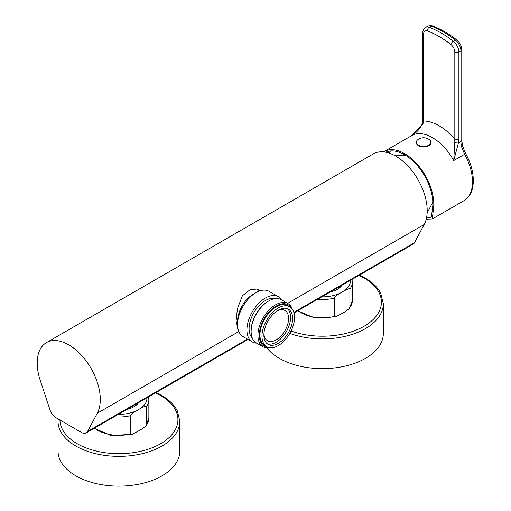 <?xml version="1.0" encoding="UTF-8"?>
<svg xmlns="http://www.w3.org/2000/svg" width="511" height="511" viewBox="0 0 511 511"><rect width="100%" height="100%" fill="white"/><g stroke="black" fill="none" stroke-linecap="round" stroke-linejoin="round"><path stroke-width="0.77" d="M97.269 413.258A44.604 25.754 60 0 0 86.889 361.941A44.604 25.754 60 0 0 46.437 342.625A44.604 25.754 60 0 0 40.216 380.318L49.95 409.771A9.594 5.538 -120 0 0 56.082 417.806L81.396 432.421A9.594 5.538 -120 0 0 86.193 432.894A9.594 5.538 -120 0 0 87.534 431.469L97.269 413.258L238.803 331.543M46.437 342.625L373.375 153.868A44.604 25.754 60 0 1 413.821 173.191A44.604 25.754 60 0 1 424.2 224.501L414.466 242.719A9.594 5.538 60 0 1 413.124 244.143L294.01 312.917M238.267 330.004L236.076 321.061L237.423 308.695L242.374 295.799L250.626 289.309L261.108 290.523M258.802 289.526A22.829 13.184 -60 0 1 259.671 290.567M278.418 296.744A26.093 15.062 -60 0 0 258.317 303.732A26.093 15.062 -60 0 0 246.928 329.991A26.093 15.062 120 0 0 252.332 341.936L242.968 336.532A26.093 15.062 120 0 1 237.564 324.587L237.564 321.298A22.062 12.737 -60 0 1 253.169 294.279L256.017 292.631A26.093 15.062 -60 0 1 269.061 291.34L278.418 296.744A26.093 15.062 -60 0 1 281.676 299.951M237.564 324.587A26.093 15.062 -60 0 1 256.017 292.631M252.332 341.936A26.093 15.062 120 0 0 256.739 343.149M252.293 338.078A23.021 13.292 120 0 1 249.1 328.739A23.021 13.292 -60 0 1 258.055 306.779A23.021 13.292 -60 0 1 275.065 298.641M292.292 309.142A24.943 14.397 120 0 0 288.019 303.617L281.235 299.695A24.943 14.397 120 0 0 268.767 300.934L268.09 301.324A23.979 13.848 120 0 0 251.131 330.694L251.131 331.479L251.131 330.694M268.767 300.934A24.943 14.397 120 0 0 251.131 331.479A24.943 14.397 120 0 0 256.298 342.894L263.082 346.809A24.943 14.397 120 0 0 270 347.748M288.019 303.617A24.943 14.397 120 0 0 268.799 310.298A24.943 14.397 120 0 0 257.914 335.395A24.943 14.397 120 0 0 263.082 346.809M291.391 308.088A23.979 13.848 120 0 0 272.331 308.797A23.979 13.848 120 0 0 259.269 335.395A23.979 13.848 120 0 0 268.639 347.499M259.952 335.005A23.021 13.292 -60 0 1 270 311.838A23.021 13.292 -60 0 1 287.738 305.667L289.775 306.843A23.021 13.292 -60 0 1 294.54 317.382A23.021 13.292 120 0 1 284.493 340.55A23.021 13.292 120 0 1 266.755 346.72L264.717 345.545A23.021 13.292 120 0 1 259.952 335.005M266.755 346.72A23.021 13.292 120 0 1 261.983 336.181A23.021 13.292 -60 0 1 272.031 313.013A23.021 13.292 -60 0 1 289.775 306.843M263.887 335.082A20.338 11.74 -60 0 1 272.759 314.616A20.338 11.74 -60 0 1 288.434 309.168A20.338 11.74 -60 0 1 292.643 318.481A20.338 11.74 120 0 1 283.765 338.94A20.338 11.74 120 0 1 268.096 344.388A20.338 11.74 120 0 1 263.887 335.082M287.361 308.67A20.338 11.74 -60 0 1 290.606 317.305A20.338 11.74 120 0 1 282.391 337.049A20.338 11.74 120 0 1 267.132 343.718M277.205 310.829A17.457 10.079 -60 0 1 284.959 310.484A17.457 10.079 -60 0 1 288.574 318.481A17.457 10.079 120 0 1 280.954 336.046A17.457 10.079 120 0 1 267.502 340.722A17.457 10.079 120 0 1 263.925 333.843M179.846 421.198L179.846 450.958A60.911 35.17 0 0 1 142.243 483.451A60.911 35.17 0 0 1 75.864 475.824A60.911 35.17 180 0 1 58.024 450.958L58.024 421.198A60.911 35.17 0 0 0 75.864 446.065A60.911 35.17 0 0 0 142.243 453.685A60.911 35.17 0 0 0 179.846 421.198L177.285 410.806C174.206 404.84 168.981 399.717 161.61 395.45L156.002 392.589M140.921 429.649L132.317 434.273L130.797 433.928L130.797 415.596C129.666 415.628 131.499 414.051 136.29 410.863L140.921 408.193C145.692 405.849 147.526 405.312 146.408 406.584L146.408 424.916L145.884 426.014L140.921 429.649M126.728 409.49A21.104 12.181 0 0 0 133.856 406.788A21.104 12.181 0 0 0 138.545 402.668M133.722 406.865A20.721 11.964 0 0 0 138.219 402.86M136.175 404.035A17.744 10.246 180 0 1 134.859 406.136M289.782 333.408A60.911 35.17 0 0 0 351.766 334.533A60.911 35.17 0 0 0 383.333 303.713L383.333 333.479A60.911 35.17 0 0 1 345.73 365.965A60.911 35.17 0 0 1 279.351 358.345A60.911 35.17 180 0 1 266.908 347.953M344.401 312.17L335.804 316.794L334.283 316.443L334.283 298.117C333.153 298.149 334.986 296.572 339.777 293.378L344.401 290.708C349.179 288.364 351.006 287.834 349.894 289.105L349.894 307.43L349.371 308.535L344.401 312.17M330.215 292.011A21.104 12.181 0 0 0 337.343 289.303A21.104 12.181 0 0 0 342.031 285.189M337.203 289.379A20.721 11.964 0 0 0 341.706 285.381M339.662 286.556A17.744 10.246 180 0 1 338.346 288.651M406.379 155.823A30.507 17.61 -120 0 0 404.393 155.408L393.77 155.044M432.791 201.564A30.507 17.61 60 0 1 432.153 203.493L427.158 212.876M432.006 216.492A38.945 22.484 60 0 1 428.09 217.897L431.399 217.047L432.319 209.58L433.283 210.142A41.25 23.813 60 0 0 433.794 204.17A41.25 23.813 60 0 0 415.788 162.658A41.25 23.813 60 0 0 384.004 151.607L411.815 135.556A41.25 23.813 -120 0 1 453.736 160.556L458.418 142.92A2.881 1.111 -167.2 0 1 454.764 142.371L453.736 160.556L464.627 154.265L461.688 147.098A19.182 11.076 60 0 1 460.928 141.477L458.418 142.92L458.891 138.966A2.881 1.661 180 0 1 454.822 138.966L454.764 142.371M426.544 217.788L428.09 217.897M390.602 150.962A38.945 22.484 -120 0 0 388.884 153.013M430.907 142.218A7.288 4.209 0 0 0 429.266 139.554A9.779 9.779 0 0 0 417.972 139.554A7.288 4.209 180 0 0 416.331 142.218A7.288 4.209 180 0 0 418.464 145.194A7.288 4.209 0 0 0 426.41 146.108A7.288 4.209 0 0 0 430.907 142.218L430.907 142.684A7.288 4.209 0 0 1 426.41 146.574A7.288 4.209 0 0 1 418.464 145.661A7.288 4.209 180 0 1 416.331 142.684A7.288 4.209 180 0 1 416.344 142.454M429.266 139.554A7.288 4.209 0 0 0 428.774 139.241M383.557 151.876A41.25 23.813 60 0 1 384.004 151.607M411.687 135.626L422.948 124.001L423.619 120.954A50.838 29.351 60 0 1 454.822 138.966L454.822 52.173A2.881 1.661 180 0 0 458.891 52.173L458.891 138.966M411.572 135.702C415.411 133.365 418.509 130.382 420.86 126.754L422.373 123.1A2.881 1.111 12.8 0 0 422.948 124.001M461.931 145.961C462.762 145.565 462.685 145.948 461.688 147.098M422.373 123.1L422.776 119.778A2.881 1.661 0 0 0 423.619 120.954L423.619 34.16A6.713 3.877 60 0 1 427.522 31.018A93.047 53.719 60 0 1 450.919 44.521A6.713 3.877 60 0 1 454.822 52.173M426.225 219.193L432.338 218.957L433.283 210.142M385.773 152.201A39.903 23.04 60 0 1 385.888 152.15A39.903 23.04 60 0 1 418.624 167.116A39.903 23.04 60 0 1 432.319 209.58M414.466 242.719L293.851 312.355M247.471 339.132L87.534 431.469M287.597 303.368L424.2 224.501M59.947 420.036A58.995 34.058 0 0 0 77.218 443.714A58.995 34.058 0 0 0 160.646 443.714A58.995 34.058 0 0 0 160.646 395.546A58.995 34.058 0 0 0 155.478 392.895M146.408 424.916A29.925 17.278 0 0 0 148.861 418.062L145.884 426.014M94.541 428.077A29.925 17.278 0 0 0 130.797 433.928M148.861 418.062L148.861 399.736A29.925 17.278 180 0 1 146.408 406.584M140.921 408.193A28.009 16.173 0 0 0 146.938 397.826M118.335 414.338A28.009 16.173 0 0 0 136.29 410.863M130.797 415.596A29.925 17.278 180 0 1 114.094 416.784M291.066 331A58.995 34.058 0 0 0 368.552 323.374A58.995 34.058 0 0 0 364.132 278.067A58.995 34.058 0 0 0 358.965 275.41M349.894 307.43A29.925 17.278 0 0 0 352.347 300.583L349.371 308.535M298.028 310.592A29.925 17.278 0 0 0 334.283 316.443M352.347 300.583L352.347 282.257A29.925 17.278 180 0 1 349.894 289.105M344.401 290.708A28.009 16.173 0 0 0 350.425 280.341M321.821 296.859A28.009 16.173 0 0 0 339.777 293.378M334.283 298.117A29.925 17.278 180 0 1 317.58 299.305M465.662 153.626C476.035 171.958 476.207 193.867 463.956 200.708A41.25 23.813 -120 0 0 472.496 181.82A41.25 23.813 -120 0 0 464.627 154.265L465.662 153.626L462.551 146.025L461.765 140.301L461.765 49.823C461.561 45.888 459.894 42.585 456.764 39.909C448.76 33.624 440.699 28.98 432.587 25.965C431.425 25.314 429.777 25.403 427.643 26.24A9.594 5.538 -120 0 1 431.233 26.144A2.881 1.929 -69.8 0 1 432.587 25.965M461.765 49.823A2.881 1.661 0 0 1 460.928 50.998A9.594 5.538 -120 0 0 455.346 40.069A95.921 55.38 -120 0 0 431.233 26.144L429.195 27.319A95.921 55.38 60 0 1 453.314 41.244A9.594 5.538 60 0 1 458.891 52.173L460.928 50.998L460.928 141.477A2.881 1.661 0 0 0 461.765 140.301M422.776 119.778L422.776 32.985A2.881 1.661 0 0 0 423.619 34.16M427.643 26.24L425.606 27.415A9.594 5.538 60 0 1 429.195 27.319A2.881 1.929 110.2 0 0 427.522 31.018M456.764 39.909A2.881 1.341 -51.8 0 0 455.346 40.069L453.314 41.244A2.881 1.341 128.2 0 0 450.919 44.521M248.039 339.457L86.193 432.894M260.08 290.81L257.052 289.06M238.017 329.02L237.193 328.541M58.133 418.988L58.024 421.198M132.317 434.273L111.392 435.576L94.158 428.295M148.861 399.736L148.509 396.919M383.333 303.713L380.772 293.32C377.693 287.354 372.468 282.238 365.09 277.971L359.488 275.11M335.804 316.794L314.872 318.098L297.645 310.816M352.347 282.257L351.99 279.434M416.331 142.218L416.331 142.684M425.606 27.415C423.619 28.846 422.68 30.698 422.776 32.985M432.338 218.957L463.956 200.708"/></g></svg>
